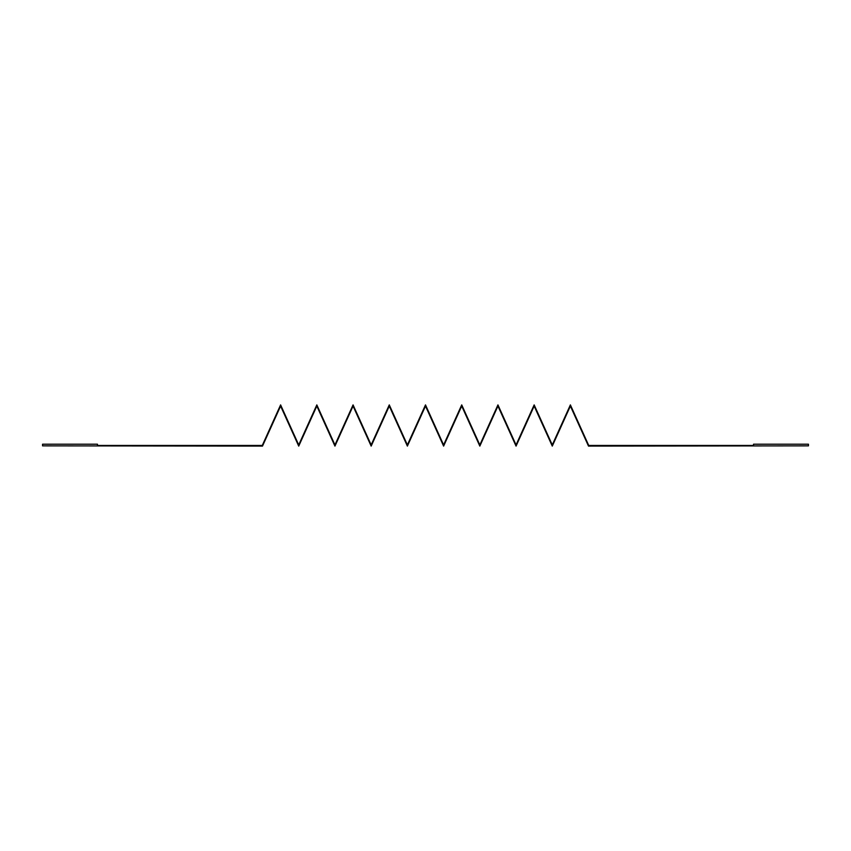 <?xml version="1.0" encoding="UTF-8"?>
<svg xmlns="http://www.w3.org/2000/svg" width="851" height="851" viewBox="0 0 851 851"><rect width="100%" height="100%" fill="white"/><g stroke="black" fill="none" stroke-linecap="round" stroke-linejoin="round"><path stroke-width="1.28" d="M479.836 444.945L497.941 404.895L516.057 444.945L534.162 404.895L552.278 444.945L570.383 404.895L588.722 445.456L753.518 445.456L753.518 444.211L808.45 444.211L808.45 445.86L588.498 446.094L570.383 406.055L552.278 446.105L534.162 406.055L516.057 446.105L497.941 406.055L479.836 446.105M443.605 446.105L425.5 406.055L407.384 446.105L389.279 406.055L371.164 446.105L353.059 406.055L334.943 446.105L316.827 406.055L298.722 446.105L280.607 406.055L262.502 446.094L42.55 445.86L42.55 444.211L97.482 444.211L97.482 445.456L262.278 445.456L280.607 404.895L298.722 444.945L316.827 404.895L334.943 444.945L353.059 404.895L371.164 444.945L389.279 404.895L407.384 444.945L425.5 404.895L443.605 444.945M443.616 446.105L461.721 406.055L479.826 446.105M479.826 444.945L461.721 404.895L443.616 444.945"/></g></svg>
